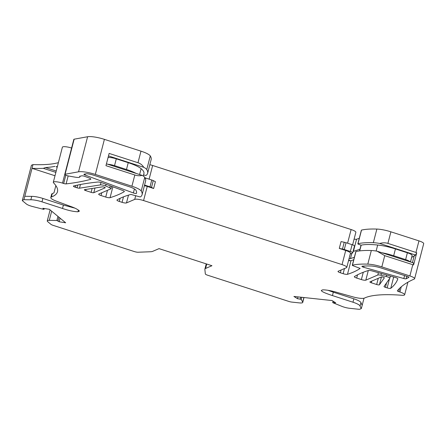 <?xml version="1.0" encoding="UTF-8"?>
<svg xmlns="http://www.w3.org/2000/svg" width="446" height="446" viewBox="0 0 446 446"><rect width="100%" height="100%" fill="white"/><g stroke="black" fill="none" stroke-linecap="round" stroke-linejoin="round"><path stroke-width="0.67" d="M409.891 275.946L381.826 266.886A14.4 3.083 -165.5 0 0 367.799 264.132L371.323 250.513A14.4 3.083 14.5 0 1 377.087 251.193L384.731 255.653L412.795 264.712L409.891 275.946A7.203 1.539 14.5 0 1 414.629 278.705A7.203 1.539 14.5 0 1 414.345 279.006C406.691 282.329 401.026 286.248 397.364 290.775A2.158 0.463 -165.5 0 0 397.341 290.809A2.158 0.463 -165.5 0 0 398.769 291.639L399.917 292.013A7.203 1.539 14.5 0 1 404.656 294.773A7.203 1.539 14.5 0 1 401.857 295.269A108.004 23.108 -165.5 0 0 364.499 298.067A10.799 2.314 -165.5 0 1 352.931 296.869L337.527 292.548C331.495 290.742 326.539 289.839 322.659 289.839L321.271 290.536M407.466 276.503L381.246 268.04A10.799 2.314 -165.5 0 0 370.554 265.972A66.242 14.172 -165.5 0 0 362.28 266.206A2.158 0.463 -165.5 0 0 361.929 266.362A2.158 0.463 -165.5 0 0 363.707 267.293L403.831 278.538A2.158 0.463 -165.5 0 0 406.15 278.778L408.804 277.423A2.158 0.463 -165.5 0 0 408.887 277.328A2.158 0.463 -165.5 0 0 407.466 276.503M79.316 210.802L79.198 211.265C78.658 209.832 75.558 208.131 69.899 206.169L56.229 201.107A10.799 2.314 14.5 0 1 50.788 197.545A10.799 2.314 14.5 0 1 51.396 197.015A108.004 23.108 -165.5 0 0 57.489 191.719A108.004 23.108 -165.5 0 0 53.576 182.854A7.203 1.539 -165.5 0 1 53.314 182.263A7.203 1.539 -165.5 0 1 62.512 183.111L63.666 183.484A2.158 0.463 -165.5 0 0 66.108 183.886A360.017 77.03 -165.5 0 0 90.56 179.353A3.601 0.769 14.5 0 0 90.845 179.153A3.601 0.769 14.5 0 0 89.038 177.965L84.679 176.348A2.158 0.463 14.5 0 0 81.808 175.847L79.611 176.281A7.203 1.539 14.5 0 1 79.906 176.911A7.203 1.539 14.5 0 1 75.017 177.134L68.383 175.975A2.882 0.619 14.5 0 1 64.759 174.442A2.882 0.619 14.5 0 1 65.083 174.258L78.541 171.81A14.4 3.083 14.5 0 1 95.332 174.419L131.91 186.227A14.4 3.083 14.5 0 1 141.22 191.005A72.001 15.404 -165.5 0 1 142.073 194.718A72.001 15.404 -165.5 0 1 140.641 196.809A1.438 0.307 14.5 0 1 138.946 196.636L130.946 194.428A288.016 61.626 14.5 0 0 117.047 199.919A3.601 0.769 -165.5 0 0 116.924 200.059A3.601 0.769 -165.5 0 0 119.299 201.436L122.053 202.328A3.601 0.769 14.5 0 0 126.48 202.919L134.731 199.379A7.203 1.539 14.5 0 1 143.579 200.555L342.054 264.612A7.203 1.539 14.5 0 1 346.793 267.377A7.203 1.539 14.5 0 1 346.436 267.706L338.185 271.246A3.601 0.769 -165.5 0 0 338.007 271.413A3.601 0.769 -165.5 0 0 340.376 272.79L341.101 269.997M367.799 264.132A72.001 15.404 14.5 0 0 352.44 265.169A1.438 0.307 -165.5 0 0 352.307 265.253A1.438 0.307 -165.5 0 0 353.143 265.766L360.145 268.403A288.016 61.626 -165.5 0 1 347.484 274.301A3.601 0.769 14.5 0 1 343.136 273.682L340.376 272.79M321.443 290.363C320.813 291.584 327.698 294.014 332.443 295.587L352.97 302.215L353.851 298.809A10.799 2.314 14.5 0 1 360.948 302.622L360.067 306.023A10.799 2.314 -165.5 0 0 352.97 302.215M360.067 306.023A108.004 23.108 -165.5 0 0 361.327 308.565L362.208 305.159A108.004 23.108 14.5 0 1 360.948 302.622M359.699 309.262L361.327 308.565M31.426 165.299L22.356 200.371A3.601 0.769 14.5 0 0 22.317 200.444A3.601 0.769 14.5 0 0 22.551 200.834L26.359 203.984A7.203 1.539 14.5 0 0 32.575 206.526L43.334 209.274L44.059 209.302L42.883 208.288L49.389 209.308L65.668 222.783L59.167 221.762L56.893 220.497L49.289 220.363A7.203 1.539 14.5 0 0 47.265 220.898A7.203 1.539 14.5 0 0 47.733 221.679L50.972 224.36A3.601 0.769 14.5 0 0 53.107 225.347L134.268 251.544A3.601 0.769 14.5 0 0 138.109 252.23L150.341 251.756A14.4 3.083 14.5 0 0 152.666 251.36L159.027 248.634L211.95 265.716L205.589 268.442A14.4 3.083 -165.5 0 0 204.881 269.111A14.4 3.083 -165.5 0 0 204.865 269.356L205.333 273.928A3.601 0.769 -165.5 0 0 207.708 275.243L288.869 301.44A3.601 0.769 -165.5 0 0 291.801 302.087L299.389 302.901A7.203 1.539 -165.5 0 0 302.728 302.455A7.203 1.539 -165.5 0 0 302.672 302.143L301.24 299.361L297.543 298.703L293.914 296.451L332.064 300.548L335.699 302.795L333.023 302.773L341.853 306.346A7.203 1.539 -165.5 0 0 349.48 308.275L358.406 309.234A3.601 0.769 -165.5 0 0 359.654 309.245M22.3 200.36L23.922 199.663L24.803 196.257A108.004 23.108 -165.5 0 0 31.738 196.363L30.858 199.769A108.004 23.108 14.5 0 1 23.922 199.663M30.858 199.769A10.799 2.314 14.5 0 1 41.996 201.843L42.877 198.437L63.404 205.065L62.524 208.472L41.996 201.843M62.524 208.472C68.528 210.54 73.679 211.644 77.983 211.783L79.388 211.075M85.002 175.022A2.158 0.463 14.5 0 1 83.915 174.308A2.158 0.463 14.5 0 1 84.16 174.174L86.312 173.778A3.601 0.769 -165.5 0 1 88.341 173.895A8.641 1.851 14.5 0 1 93.549 175.183L128.922 186.601A10.799 2.314 14.5 0 1 135.941 190.247A66.242 14.172 14.5 0 1 136.498 193.274A66.242 14.172 14.5 0 1 136.482 193.33A2.158 0.463 14.5 0 1 133.387 192.956L85.002 175.022L85.275 173.968M93.777 192.7A2.158 0.463 14.5 0 1 91.123 192.343L85.76 190.615A2.158 0.463 14.5 0 1 84.339 189.784A2.158 0.463 14.5 0 1 84.606 189.645L102.34 186.857A1.583 0.34 14.5 0 1 104.113 187.125A1.583 0.34 14.5 0 1 105.217 187.755A1.583 0.34 14.5 0 1 105.133 187.827L93.777 192.7L94.992 188.011M371.306 282.775L376.669 284.509A2.158 0.463 -165.5 0 0 379.412 284.793L384.329 277.869A1.583 0.34 -165.5 0 0 384.34 277.841A1.583 0.34 -165.5 0 0 383.097 277.172A1.583 0.34 -165.5 0 0 381.352 276.977L369.99 281.85A2.158 0.463 -165.5 0 0 369.885 281.95A2.158 0.463 -165.5 0 0 371.306 282.775L371.741 281.097M77.007 187.788L75.285 187.231A2.882 0.619 14.5 0 1 73.389 186.127A2.882 0.619 14.5 0 1 73.646 185.96A360.017 77.03 14.5 0 1 97.758 182.035A3.601 0.769 14.5 0 1 102.357 182.905L122.511 190.375A3.601 0.769 14.5 0 1 124.323 191.563A3.601 0.769 14.5 0 1 124.205 191.696A358.941 76.801 14.5 0 1 110.073 197.678A3.601 0.769 14.5 0 1 105.73 197.06L101.047 195.549A3.601 0.769 14.5 0 1 98.677 194.166A3.601 0.769 14.5 0 1 98.856 194.004L110.837 188.864A3.601 0.769 -165.5 0 0 111.015 188.697A3.601 0.769 -165.5 0 0 109.727 187.721L105.641 185.96A3.601 0.769 -165.5 0 0 100.406 184.9L79.499 188.184A2.158 0.463 14.5 0 1 77.007 187.788L77.716 185.045M356.7 278.064L361.383 279.575A3.601 0.769 -165.5 0 0 365.809 280.16L377.79 275.026A3.601 0.769 14.5 0 1 380.99 275.271L386.247 276.526A3.601 0.769 14.5 0 1 389.837 278.248A3.601 0.769 14.5 0 1 389.81 278.304L384.023 286.471A2.158 0.463 -165.5 0 0 384.006 286.505A2.158 0.463 -165.5 0 0 385.428 287.335L387.145 287.887A2.882 0.619 -165.5 0 0 390.768 288.311A360.017 77.03 -165.5 0 0 397.799 278.878A3.601 0.769 -165.5 0 0 397.804 278.867A3.601 0.769 -165.5 0 0 394.838 277.306L372.109 270.934A3.601 0.769 -165.5 0 0 368.357 270.499A358.941 76.801 -165.5 0 0 354.442 276.548A3.601 0.769 -165.5 0 0 354.33 276.682A3.601 0.769 -165.5 0 0 356.7 278.064L357.536 274.82M352.619 244.843L355.863 232.305A7.203 1.539 -165.5 0 0 351.119 229.545L152.649 165.488A7.203 1.539 -165.5 0 0 149.834 164.719M353.416 251.377L356.555 239.229A3.601 0.769 14.5 0 1 354.102 239.101M356.555 239.229A288.016 61.626 -165.5 0 0 359.275 238.303M357.987 243.717L361.511 230.097A1.438 0.307 -165.5 0 0 361.377 230.186L357.854 243.806A1.438 0.307 14.5 0 1 357.987 243.717A72.001 15.404 14.5 0 1 373.347 242.685A14.4 3.083 14.5 0 1 379.736 243.477L415.56 255.04L416.731 252.765L413.587 264.924L413.425 262.917L377.087 251.193M361.511 230.097A72.001 15.404 14.5 0 1 376.87 229.066A14.4 3.083 -165.5 0 1 390.897 231.82L387.903 243.393C385.383 242.602 382.662 242.63 379.736 243.477M414.629 278.705L423.7 243.639A7.203 1.539 -165.5 0 0 418.961 240.879L390.897 231.82M31.371 165.293L32.993 164.596A108.004 23.108 14.5 0 0 58.387 162.639M62.512 183.111L71.589 148.044A7.203 1.539 -165.5 0 0 62.384 147.197L53.314 182.263M64.759 174.442L73.83 139.375A2.882 0.619 14.5 0 1 74.153 139.191L87.611 136.738A14.4 3.083 14.5 0 1 104.403 139.353L140.981 151.155A14.4 3.083 14.5 0 1 150.291 155.933A72.001 15.404 -165.5 0 1 151.144 159.646L147.62 173.265A72.001 15.404 14.5 0 1 146.188 175.356A1.438 0.307 14.5 0 1 144.493 175.183L143.567 174.904M353.851 298.809L333.324 292.186L332.443 295.587M327.827 290.246L333.324 292.186M418.961 240.879L415.967 252.453L387.903 243.393M362.208 305.159L363.997 298.24M413.587 264.924L412.795 264.712M352.307 265.253L355.83 251.633A1.438 0.307 14.5 0 1 355.958 251.55A72.001 15.404 14.5 0 1 371.323 250.513M353.728 259.756A288.016 61.626 14.5 0 1 351.008 260.681A3.601 0.769 -165.5 0 1 348.555 260.553M381.837 252.72A21.603 4.622 14.5 0 1 393.679 255.742L395.435 248.929A21.603 4.622 -165.5 0 0 377.678 245.032A45.364 9.706 -165.5 0 0 361.171 245.183L358.69 244.319A1.438 0.307 14.5 0 1 357.854 243.806M415.967 252.453L416.731 252.765M412.433 262.599L414.239 255.608L415.56 255.04M57.422 166.38A108.004 23.108 14.5 0 1 56.101 166.737L57.222 167.15M56.101 166.737L57.211 167.189M56.218 171.03L45.459 167.557A108.004 23.108 -165.5 0 0 54.964 166.352M45.459 167.557L43.334 168.337L55.867 172.385M54.997 175.752L32.023 168.337A108.004 23.108 -165.5 0 0 42.275 168.376A108.004 23.108 -165.5 0 0 43.334 168.337M55.85 185.597L53.966 192.873A108.004 23.108 14.5 0 1 52.277 193.609A10.799 2.314 -165.5 0 0 51.669 194.138L50.788 197.545M74.56 208.042L63.404 205.065M42.877 198.437A10.799 2.314 -165.5 0 0 31.738 196.363M24.803 196.257L32.993 164.596M108.478 155.927L143.763 167.311C142.413 165.087 140.484 163.559 137.987 162.734L109.131 153.418L105.958 165.678L134.82 174.988C137.541 175.852 139.977 175.975 142.129 175.356A14.4 3.083 14.5 0 1 144.744 177.385A72.001 15.404 14.5 0 1 145.597 181.098L142.073 194.718M142.129 175.356L106.432 163.833M143.763 167.311A14.4 3.083 14.5 0 1 146.767 169.552A72.001 15.404 14.5 0 1 147.62 173.265M410.493 261.975L411.697 257.325L414.351 255.971M348.66 260.157L350.506 260.754M344.24 242.245L342.483 249.052A3.601 0.769 14.5 0 1 344.284 249.52L350.344 251.477A3.601 0.769 14.5 0 1 352.714 252.86L354.475 246.047A3.601 0.769 -165.5 0 0 352.106 244.67L346.046 242.713A3.601 0.769 -165.5 0 0 344.24 242.245L341.051 241.604L339.289 248.416L345.706 250.485A7.203 1.539 14.5 0 1 350.445 253.244L346.793 267.377M144.42 185.659A7.203 1.539 14.5 0 1 147.236 186.428L153.647 188.496L155.409 181.689L153.257 180.602A3.601 0.769 -165.5 0 0 151.757 180.006L145.697 178.049A3.601 0.769 -165.5 0 0 145.011 177.843M297.543 298.703L298.012 296.891M59.167 221.762L60.093 218.172M72.547 207.189L72.442 207.591M352.714 252.86A3.601 0.769 14.5 0 1 352.535 253.027L350.249 254.008M342.483 249.052L339.289 248.416M359.955 249.23L353.07 251.488M359.693 250.897L361.171 245.183A2.158 0.463 -165.5 0 0 360.97 245.311L359.521 250.92M395.435 248.929L407.382 252.787L405.626 259.594A7.203 1.539 14.5 0 1 410.203 261.88M410.465 261.964L412.126 255.547A7.203 1.539 -165.5 0 0 407.382 252.787M349.001 258.836A14.4 3.083 -165.5 0 0 350.478 258.574L351.833 253.328M354.364 257.297L350.478 258.574M393.679 255.742L405.626 259.594M107.809 164.279A7.203 1.539 14.5 0 1 114.533 165.644L126.48 169.497A21.603 4.622 14.5 0 1 136.175 173.433M114.533 165.644L116.289 158.832A7.203 1.539 -165.5 0 0 108.071 157.499M116.289 158.832L128.236 162.69L126.48 169.497M143.272 176.042L143.93 173.488A45.364 9.706 -165.5 0 0 141.12 168.677A21.603 4.622 -165.5 0 0 128.236 162.69M144.571 185.062L149.995 186.813A3.601 0.769 14.5 0 1 151.501 187.409L153.647 188.496M384.731 255.653L381.826 266.886M404.6 275.578L403.831 278.538M364.02 266.072L363.707 267.293M333.056 302.516L333.357 301.351M301.24 299.361L301.775 297.298M300.654 297.175L300.186 298.987M302.672 302.143L303.871 297.521M363.273 272.277L361.383 279.575M368.301 270.516L365.809 280.16M378.392 272.696L377.79 275.026M381.436 273.549L380.99 275.271M386.637 275.009L386.247 276.526M386.582 282.859L385.428 287.335M387.145 287.887L389.52 278.722M393.695 276.983L390.768 288.311M378.275 278.293L376.669 284.509M381.442 276.949L379.412 284.793M352.44 265.169L355.958 251.55M347.484 274.301L351.008 260.681M344.463 268.553L343.136 273.682M373.347 242.685L376.87 229.066M205.589 268.442L206.732 264.032M49.289 220.363L51.664 211.192M56.893 220.497L57.952 216.399M58.967 217.241L58.036 220.831M44.009 209.224L44.199 208.494M78.435 210.038L77.983 211.783M51.396 197.015L52.277 193.609M68.166 175.936L66.108 183.886M65.802 175.228L63.666 183.484M90.56 179.353L90.694 178.835M65.083 174.258L74.153 139.191M78.541 171.81L87.611 136.738M104.403 139.353L95.332 174.419M140.981 151.155L137.987 162.734M134.82 174.988L131.91 186.227M86.072 189.416L85.76 190.615M92.127 188.463L91.123 192.343M75.285 187.231L75.742 185.475M80.453 184.499L79.499 188.184M101.03 182.481L100.406 184.9M106.076 184.282L105.641 185.96M110.218 185.82L109.727 187.721M101.772 192.75L101.047 195.549M120.108 198.303L119.299 201.436M141.22 191.005L144.744 177.385M134.424 188.942L133.387 192.956M124.205 191.696L124.283 191.39M110.073 197.678L112.888 186.807M107.48 190.303L105.73 197.06M146.767 169.552L150.291 155.933M399.917 292.013L401.3 286.661M406.15 278.778L406.791 276.286M399.672 288.138L398.769 291.639M122.053 202.328L123.47 196.853M126.48 202.919L128.493 195.125M134.731 199.379L135.696 195.655M347.585 243.209L351.119 229.545M342.054 264.612L345.706 250.485M143.579 200.555L147.236 186.428M149.115 179.153L152.649 165.488M151.501 187.409L153.257 180.602M344.284 249.52L346.046 242.713M352.106 244.67L350.344 251.477M377.678 245.032L376.129 251.026M139.604 174.542L141.12 168.677M145.474 178.902L145.697 178.049M151.757 180.006L149.995 186.813M332.722 302.561L333.084 301.178M302.728 302.455L303.999 297.538M389.837 278.248L390.401 276.063M47.265 220.898L50.108 209.904M44.059 209.302L44.266 208.505M80.096 176.187L79.906 176.911M111.015 188.697L111.623 186.339M407.878 282.312L404.656 294.773M204.881 269.111L206.236 263.87"/></g></svg>
